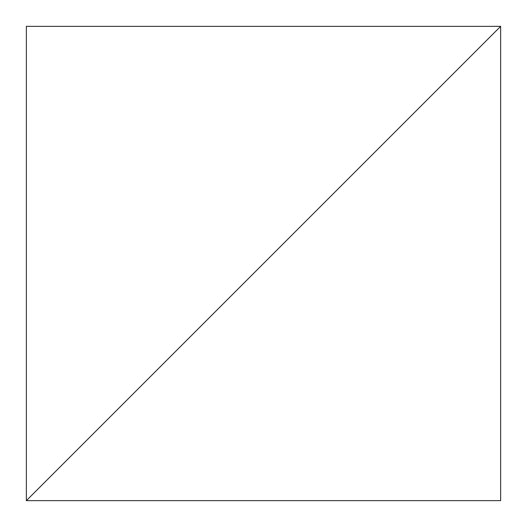 <?xml version="1.0" encoding="UTF-8"?>
<svg xmlns="http://www.w3.org/2000/svg" width="527" height="527" viewBox="0 0 527 527"><rect width="100%" height="100%" fill="white"/><g stroke="black" fill="none" stroke-linecap="round" stroke-linejoin="round"><path stroke-width="0.79" d="M500.65 26.35L26.35 500.65L500.65 500.65L500.65 26.35L26.35 500.65L26.35 26.35L500.65 26.35"/></g></svg>
